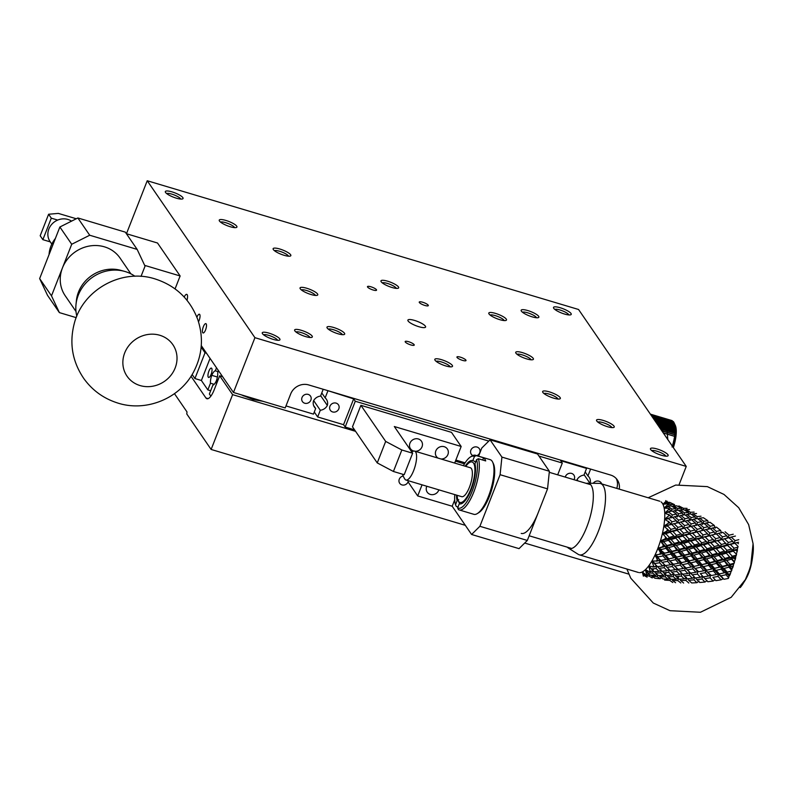 <?xml version="1.0" encoding="UTF-8"?>
<svg xmlns="http://www.w3.org/2000/svg" width="793" height="793" viewBox="0 0 793 793"><rect width="100%" height="100%" fill="white"/><g stroke="black" fill="none" stroke-linecap="round" stroke-linejoin="round"><path stroke-width="1.19" d="M740.206 587.603A27.814 8.951 -73.4 0 0 742.307 584.818A27.814 8.951 -73.4 0 0 743.715 582.568A27.814 8.951 -73.4 0 0 753.35 547.824A27.814 8.951 -73.4 0 0 753.122 544.345M730.412 573.755L728.817 574.122L729.778 575.252A40.274 12.966 -73.4 0 0 730.412 573.755L731.047 571.366L725.902 572.417L728.817 574.122M733.287 566.004L731.741 566.42L732.742 567.61A40.274 12.966 -73.4 0 0 733.287 566.004L733.614 564.13L728.608 565.32L731.741 566.42M735.676 557.925L734.179 558.371L735.24 559.571A40.274 12.966 -73.4 0 0 735.676 557.925L735.716 556.646L730.878 557.885L734.179 558.371M737.47 549.876L736.033 550.302L737.153 551.492A40.274 12.966 -73.4 0 0 737.47 549.876L737.242 549.271L732.603 550.441L736.033 550.302M738.58 542.214L737.222 542.581L738.412 543.72M734.833 543.235L730.403 544.494L734.07 548.241L737.936 547.12A40.274 12.966 -73.4 0 0 738.045 546.397L734.833 543.235L733.713 543.304L737.222 542.581M737.153 551.492L736.291 554.148M735.24 559.571L734.377 561.632L730.878 557.885L723.494 559.749L726.715 560.532L729.986 564.358L734.189 563.179A40.274 12.966 -73.4 0 0 734.417 562.425L725.506 552.265L728.866 552.424L732.326 556.27L736.38 555.07A40.274 12.966 -73.4 0 0 736.548 554.317L732.603 550.441L725.506 552.265L724.852 551.591M732.742 567.61L731.949 568.987L728.608 565.32L720.996 567.054L724.019 568.452L727.141 572.149L727.736 572.001M729.778 575.252L729.124 575.906L725.476 572.506M737.936 547.12L737.242 549.271M736.38 555.07L735.716 556.646M734.377 561.632L734.417 562.425M734.189 563.179L733.614 564.13M731.949 568.987L731.751 570.365L729.035 567.154L728.608 565.32L718.26 554.119L721.561 554.604L724.921 558.45L729.729 557.043L725.506 552.265L710.875 555.982L714.096 556.765L717.368 560.592L722.274 559.214L712.887 548.498L716.257 548.667L719.707 552.503L724.435 551.105L719.985 546.674L723.414 546.536L726.973 550.342L731.582 548.974L726.923 544.93L730.403 544.494M729.124 575.906L728.648 577.79L726.041 574.756L725.902 572.417L731.473 571.079A40.274 12.966 -73.4 0 0 731.751 570.365M726.041 574.756L720.906 575.847L723.92 579.296L728.351 578.444A40.274 12.966 -73.4 0 0 728.648 577.79M735.428 536.058L731.225 537.079L735.131 540.628L738.798 539.676M735.131 540.628L733.713 543.304L712.887 548.498L712.233 547.824M734.07 548.241L732.603 550.441L731.582 548.974M732.326 556.27L730.878 557.885L729.729 557.043M733.525 551.046L728.866 552.424M729.986 564.358L728.608 565.32L727.29 565.102L723.494 559.749L715.99 561.553L719.122 562.663L722.314 566.43L727.29 565.102M731.562 559.134L726.715 560.532M727.141 572.149L725.902 572.417L715.99 561.553L708.377 563.288L711.4 564.695L714.523 568.383L715.127 568.234M729.035 567.154L724.019 568.452M723.92 579.296L718.111 573.864L720.906 575.847M728.985 537.733L731.225 537.079M725.07 531.786L729.084 535.186L733.238 534.224M729.084 535.186L727.706 538.06L726.794 535.751L722.82 532.301L718.617 533.312L722.512 536.861L726.794 535.751M733.713 543.304L732.772 541.262L728.916 537.674L724.604 538.824L728.38 542.481L732.772 541.262M728.38 542.481L726.923 544.93L722.225 539.478L721.095 539.537L724.604 538.824M726.973 550.342L725.506 552.265L724.435 551.105L725.506 552.265M727.964 545.197L723.414 546.536M724.921 558.45L723.494 559.749L722.274 559.214M726.319 553.187L721.561 554.604M722.314 566.43L713.284 568.65L716.208 570.355L719.261 573.944L724.376 572.794L721.283 569.146L720.996 567.054L719.588 567.134L716.416 563.387L715.99 561.553L705.641 550.352L708.952 550.838L712.302 554.684L717.12 553.276L712.887 548.498L698.266 552.215L701.478 552.999L704.749 556.825L709.666 555.447L700.269 544.732L703.639 544.9L707.098 548.746L711.817 547.339L707.366 542.908L710.806 542.769L714.354 546.585L718.973 545.207L714.315 541.163L717.784 540.727L721.452 544.484L725.962 543.175M724.059 561.285L719.122 562.663M724.376 572.794L725.605 572.477M719.261 573.944L718.111 573.864L712.857 568.74M721.283 569.146L716.208 570.355M722.869 578.87L721.095 579.802L718.101 576.412L718.111 573.864L716.466 574.529L713.422 570.99L713.284 568.65L703.381 557.796L706.513 558.896L709.695 562.663L714.671 561.335L710.875 555.982L695.758 559.521L698.782 560.929L701.904 564.616L702.509 564.467M718.101 576.412L712.927 577.363L715.901 580.654L721.095 579.802M715.901 580.654L712.927 577.363M727.34 538.08L700.269 544.732L699.614 544.057M722.512 536.861L721.095 539.537L720.153 537.495L716.297 533.907L711.985 535.057L715.762 538.715L720.153 537.495M721.452 544.484L719.985 546.674L718.973 545.207M722.225 539.478L717.784 540.727M719.707 552.503L718.26 554.119L717.12 553.276M720.916 547.279L716.257 548.667M717.368 560.592L715.99 561.553L714.671 561.335M718.954 555.368L714.096 556.765M714.523 568.383L719.588 567.134M716.416 563.387L711.4 564.695M714.969 579.871L713.076 581.071L710.102 577.839L710.26 575.103L705.492 570.098L711.301 575.53L716.466 574.529M711.301 575.53L710.26 575.103L708.486 576.035L705.492 572.645L705.492 570.098L700.665 564.884L703.589 566.599L706.642 570.177L711.757 569.027L708.664 565.379L708.377 563.288L700.249 564.973M713.422 570.99L708.288 572.08M710.102 577.839L704.888 578.622L707.842 581.735L713.076 581.071M704.888 578.622L702.35 576.115L704.888 578.622M716.366 533.967L718.617 533.312M721.541 533.025L720.619 530.458L716.525 527.157L712.451 528.019L716.466 531.419L720.619 530.458M716.466 531.419L715.098 534.294L714.176 531.984L710.201 528.534L705.998 529.546L709.894 533.094L714.176 531.984M715.762 538.715L714.315 541.163L709.606 535.711L708.476 535.771L711.985 535.057M714.354 546.585L712.887 548.498L711.817 547.339L712.887 548.498M715.345 541.431L710.806 542.769M712.302 554.684L710.875 555.982L709.666 555.447M713.7 549.42L708.952 550.838M709.695 562.663L706.969 563.367L703.797 559.62L703.381 557.796L693.023 546.595L696.333 547.071L699.684 550.917L704.501 549.509L700.269 544.732L685.648 548.449L688.869 549.232L692.14 553.058L697.047 551.68L687.65 540.965L691.02 541.133L694.48 544.979L699.208 543.572L694.747 539.141L698.187 539.002L701.736 542.818L706.355 541.441L701.696 537.396L705.165 536.96L708.833 540.717L713.353 539.409M711.44 557.529L706.513 558.896M711.757 569.027L712.986 568.71M706.642 570.177L703.857 570.762L700.814 567.223L700.665 564.884L690.762 554.029L693.895 555.13L697.077 558.896L702.063 557.568L698.266 552.215L683.15 555.754L686.173 557.162L689.295 560.849L689.89 560.71M708.664 565.379L703.589 566.599M705.492 572.645L700.318 573.597L703.282 576.888L708.486 576.035M703.282 576.888L700.318 573.597M707.039 580.615L704.997 582.042L702.063 579.009L702.35 576.115L700.457 577.304L697.493 574.073L697.642 571.337L692.884 566.331L698.683 571.763L703.857 570.762M702.063 579.009L696.829 579.604L699.773 582.508L704.997 582.042M710.459 528.753L712.451 528.019M714.721 534.323L687.65 540.965L687.006 540.291M695.421 577.948L696.829 579.604M714.275 525.412L710.052 522.29L706.087 522.974L710.231 526.215L714.275 525.412L715.197 528.207M710.231 526.215L708.922 529.258L708 526.691L703.916 523.39L699.832 524.252L703.847 527.662L708 526.691M709.894 533.094L708.476 535.771L707.534 533.729L703.688 530.14L699.367 531.29L703.143 534.948L707.534 533.729M708.833 540.717L707.366 542.908L706.355 541.441M709.606 535.711L705.165 536.96M707.098 548.746L705.641 550.352L704.501 549.509M708.298 543.512L703.639 544.9M704.749 556.825L703.381 557.796L702.063 557.568M706.335 551.601L701.478 552.999M701.904 564.616L706.969 563.367M703.797 559.62L698.782 560.929M698.683 571.763L697.642 571.337L695.867 572.268L692.874 568.878L692.884 566.331L688.056 561.127L690.971 562.832L694.024 566.41L699.139 565.27L696.046 561.613L695.758 559.521L687.63 561.206M700.814 567.223L695.669 568.323M699.089 581.071L696.928 582.706L693.984 579.871L694.42 576.858L692.388 578.275L689.444 575.242L689.741 572.348L692.755 575.371L685.023 567.57L690.673 573.121L695.867 572.268M697.493 574.073L692.279 574.856L695.233 577.968L700.457 577.304M693.984 579.871L688.74 580.268L691.684 582.954L696.928 582.706M704.343 523.737L706.087 522.974M703.758 530.2L705.998 529.546M687.59 578.712L688.74 580.268M708.308 522.577L707.733 520.654L703.401 517.73L699.565 518.216L703.817 521.269L707.733 520.654M703.817 521.269L702.588 524.441L701.656 521.645L697.443 518.533L693.479 519.207L697.622 522.448L701.656 521.645M703.847 527.662L702.479 530.537L701.567 528.227L697.582 524.768L693.379 525.779L697.285 529.327L701.567 528.227M703.143 534.948L701.696 537.396L696.988 531.944L695.867 532.004L699.367 531.29M701.736 542.818L700.269 544.732L699.208 543.572L700.269 544.732M702.727 537.674L698.187 539.002M699.684 550.917L698.266 552.215L697.047 551.68M701.081 545.663L696.333 547.071M697.077 558.896L694.351 559.6L691.189 555.853L690.762 554.029L680.414 542.828L683.715 543.304L687.065 547.15L691.883 545.743L687.65 540.965L673.029 544.682L676.251 545.475L679.522 549.291L684.428 547.913L675.041 537.198L678.411 537.367L681.861 541.213L686.589 539.805L682.139 535.374L685.568 535.235L689.127 539.052L693.736 537.674L689.077 533.63L692.547 533.193L696.224 536.95L700.734 535.642M698.821 553.762L693.895 555.13M699.139 565.27L700.378 564.943M694.024 566.41L691.238 566.995L688.195 563.456L688.056 561.127L678.144 550.263L681.276 551.363L684.458 555.13L689.444 553.801L685.648 548.449L670.531 551.987L673.554 553.395L676.677 557.082L677.272 556.944M696.046 561.613L690.971 562.832M690.673 573.121L689.741 572.348L687.838 573.537L684.874 570.306L685.023 567.57L680.265 562.564L686.074 568.006L691.238 566.995M692.874 568.878L687.7 569.83M689.444 575.242L684.22 575.837L687.154 578.741L692.388 578.275M688.839 583.024L685.905 580.417L686.48 577.304L684.309 578.94L681.365 576.105L681.802 573.091L679.77 574.509L676.825 571.475L677.123 568.581L680.136 571.604L672.405 563.803L678.055 569.354L683.249 568.502L680.255 565.112L680.265 562.564L675.438 557.36L678.352 559.065L681.415 562.643L686.52 561.503L683.427 557.846L683.15 555.754L675.012 557.439M685.905 580.417L680.672 580.585L683.625 583.033M698.058 518.969L699.565 518.216M697.84 524.986L699.832 524.252M702.102 530.557L675.041 537.198L674.387 536.524M682.803 574.182L684.22 575.837M679.75 579.158L680.672 580.585M696.561 513.507L692.834 513.765L697.216 516.61L701.012 516.203M697.216 516.61L696.492 518.681M697.622 522.448L696.313 525.491L695.392 522.924L691.298 519.633L687.224 520.486L691.238 523.895L695.392 522.924M697.285 529.327L695.867 532.004L694.926 529.962L691.07 526.374L686.758 527.523L690.534 531.181L694.926 529.962M696.224 536.95L694.747 539.141L693.736 537.674M696.988 531.944L692.547 533.193M694.48 544.979L693.023 546.595L691.883 545.743M695.679 539.746L691.02 541.133M692.14 553.058L690.762 554.029L689.444 553.801M693.716 547.834L688.869 549.232M689.295 560.849L694.351 559.6M691.189 555.853L686.173 557.162M686.074 568.006L685.023 567.57L683.249 568.502M688.195 563.456L683.06 564.557M684.874 570.306L679.66 571.099L682.614 574.201L687.838 573.537M680.8 582.974L677.837 580.605L678.302 578.494M681.365 576.105L676.132 576.501L679.076 579.187L684.309 578.94M677.837 580.605L672.613 580.526L675.596 582.726M691.565 514.479L692.834 513.765M691.734 519.97L693.479 519.207M691.139 526.433L693.379 525.779M674.982 574.945L676.132 576.501M671.899 579.277L672.613 580.526M689.553 509.631L685.945 509.661L690.425 512.278L694.113 512.1M690.425 512.278L689.87 514.072M695.689 518.81L695.114 516.887L690.782 513.963L686.946 514.449L691.199 517.502L695.114 516.887M691.199 517.502L689.969 520.674L689.038 517.888L684.825 514.766L680.86 515.44L685.003 518.681L689.038 517.888M691.238 523.895L689.86 526.77L688.948 524.46L684.964 521.001L680.761 522.012L684.666 525.561L688.948 524.46M690.534 531.181L689.077 533.63L684.369 528.178L683.249 528.237L686.758 527.523M689.127 539.052L687.65 540.965L686.589 539.805L687.65 540.965M690.118 533.907L685.568 535.235M687.065 547.15L685.648 548.449L684.428 547.913M688.473 541.897L683.715 543.304M684.458 555.13L681.732 555.834L678.57 552.087L678.144 550.263L667.795 539.062L671.096 539.537L674.456 543.383L679.264 541.976L675.041 537.198L660.41 540.915L664.108 542.253L666.903 545.534L671.82 544.147L662.423 533.431L666.289 534.155L669.252 537.446L673.971 536.038L669.52 531.607L672.95 531.479L676.508 535.285L681.118 533.907L676.469 529.863L679.938 529.427L683.606 533.183L688.116 531.875M686.213 549.995L681.276 551.363M686.52 561.503L687.759 561.176M681.415 562.643L678.62 563.228L675.577 559.689L675.438 557.36L665.525 546.496L668.658 547.596L671.849 551.363L676.825 550.035L673.029 544.682L657.912 548.221L664.663 553.177M683.427 557.846L678.352 559.065M678.055 569.354L677.123 568.581L675.23 569.77L672.256 566.539L672.405 563.803L667.647 558.797L673.455 564.239L678.62 563.228M680.255 565.112L675.081 566.073M676.825 571.475L671.602 572.07L674.536 574.975L679.77 574.509M678.54 577.433L676.231 579.257L673.287 576.65L673.862 573.537L671.691 575.173L668.757 572.348L669.193 569.324L667.151 570.742L664.207 567.709L664.504 564.814L667.528 567.847L659.796 560.036L665.436 565.587L670.63 564.745L667.637 561.345L667.647 558.797L662.819 553.593L665.743 555.298L668.796 558.877L673.911 557.737L670.819 554.079L670.531 551.987L662.393 553.673M673.287 576.65L668.063 576.818L671.007 579.267L676.231 579.257M672.781 582.528L669.798 580.417L670.254 578.652M669.798 580.417L664.613 580.089M684.914 510.305L685.945 509.661M685.439 515.202L686.946 514.449M685.221 521.219L687.224 520.486M689.494 526.79L662.423 533.431L668.509 530.15L663.85 526.096L667.845 526.205L670.987 529.417L675.497 528.108L671.76 524.411L670.63 524.47L674.139 523.757L677.916 527.414L682.307 526.195L678.451 522.607L674.139 523.757M670.184 570.415L671.602 572.07M667.131 575.401L668.063 576.818M688.403 512.437L683.943 509.74L680.216 509.998L684.597 512.843L688.403 512.437L688.899 514.191M678.867 505.924L683.467 508.303L687.045 508.363M683.467 508.303L683.06 509.79M684.597 512.843L683.873 514.915M685.003 518.681L683.695 521.725L682.773 519.157L678.679 515.866L674.605 516.729L678.62 520.129L682.773 519.157M684.666 525.561L683.249 528.237L682.307 526.195M683.606 533.183L682.139 535.374L681.118 533.907M684.369 528.178L679.938 529.427M681.861 541.213L680.414 542.828L679.264 541.976M683.07 535.979L678.411 537.367M679.522 549.291L678.144 550.263L676.825 550.035M681.098 544.067L676.251 545.475M676.677 557.082L681.732 555.834M678.57 552.087L673.554 553.395M673.455 564.239L672.405 563.803L670.63 564.745M675.577 559.689L670.442 560.79M672.256 566.539L667.042 567.332L669.996 570.435L675.23 569.77M669.53 578.057L668.182 579.207L665.218 576.838L665.684 574.737M668.757 572.348L663.513 572.734L666.457 575.421L671.691 575.173M665.218 576.838L660.004 576.759L662.988 578.959L668.182 579.207M678.947 510.722L680.216 509.998M679.115 516.203L680.86 515.44M678.521 522.666L680.761 522.012M662.363 571.178L663.513 572.734M659.28 575.51L660.004 576.759M681.93 509.859L681.494 508.333L676.935 505.875L673.326 505.894L677.817 508.511L681.494 508.333M677.817 508.511L677.262 510.305M683.07 515.053L682.495 513.121L678.164 510.206L674.328 510.682L678.58 513.735L682.495 513.121M678.58 513.735L677.351 516.907L676.429 514.122L672.206 510.999L668.816 511.574L664.742 513.14L668.846 512.139L672.385 514.915L676.429 514.122M678.62 520.129L677.252 523.003L676.33 520.694L672.355 517.234L668.757 518.097L664.633 519.237L668.717 518.751L672.048 521.794L676.33 520.694M677.916 527.414L676.469 529.863L675.497 528.108M676.508 535.285L675.041 537.198L673.971 536.038L675.041 537.198M677.5 530.14L672.95 531.479M674.456 543.383L673.029 544.682L671.82 544.147M675.854 538.13L671.096 539.537M671.849 551.363L669.123 552.067L665.951 548.32L665.525 546.496L660.41 540.915L666.655 538.209L662.423 533.431A37.192 11.964 106.6 0 1 660.41 540.915A37.192 11.964 106.6 0 1 657.912 548.221L664.217 546.268L660.41 540.915L664.336 541.5A40.274 12.966 106.6 0 1 664.108 542.253M673.594 546.228L668.658 547.596M673.911 557.737L675.14 557.41M668.796 558.877L666.011 559.462L662.958 555.923L662.819 553.593L657.912 548.221A37.192 11.964 106.6 0 1 655.028 555.031L660.837 560.473L666.011 559.462M670.819 554.079L665.743 555.298M665.436 565.587L664.504 564.814L662.611 566.004L659.637 562.782L659.796 560.036L655.028 555.031L661.293 553.97L657.912 548.221L661.659 549.44A40.274 12.966 106.6 0 1 661.392 550.164M667.637 561.345L662.472 562.306M664.207 567.709L658.983 568.313L661.917 571.218L667.151 570.742M665.922 573.666L663.612 575.49L660.668 572.883L661.243 569.77L659.082 571.406L656.138 568.581L656.574 565.558L654.532 566.985L653.61 566.043L651.896 561.048L654.909 564.081L651.896 561.048L658.021 560.978L655.028 555.031A37.192 11.964 106.6 0 1 651.896 561.048A37.192 11.964 106.6 0 1 648.634 566.004L653.838 571.654L659.082 571.406M660.668 572.883L655.444 573.052L658.398 575.5L663.612 575.49M661.322 577.76L660.173 578.761L657.179 576.65L657.635 574.885M657.179 576.65L652.005 576.323L655.018 578.266L660.173 578.761M672.295 506.539L673.326 505.894M672.821 511.445L674.328 510.682M672.613 517.452L674.605 516.729M676.875 523.023L663.85 526.096L669.688 522.428L664.633 519.237L668.866 515.688L670.154 515.4L664.742 513.14L668.658 509.532L669.877 509.354L668.529 508.422L664.157 508.085L668.231 506.628L671.978 509.076L675.785 508.68L671.334 505.974L668.142 506.182L664.157 508.085L667.736 504.606L668.876 504.566L667.458 503.783L662.928 504.289L666.913 502.484L670.848 504.536L674.427 504.596L669.758 502.385L666.754 502.177L662.928 504.289L666.11 501.126L667.191 501.245M657.566 566.648L658.983 568.313M654.522 571.634L655.444 573.052M651.459 575.262L652.005 576.323M674.803 505.865L674.427 504.596M676.29 510.424L675.785 508.68M670.848 504.536L670.452 506.023M671.978 509.076L671.265 511.148M668.816 511.574A40.274 12.966 106.6 0 1 668.846 512.139M672.385 514.915L671.076 517.958L670.154 515.4M668.757 518.097A40.274 12.966 106.6 0 1 668.717 518.751M672.048 521.794L670.63 524.47L669.688 522.428M671.76 524.411L663.85 526.096A37.192 11.964 106.6 0 1 662.423 533.431L666.467 533.402A40.274 12.966 106.6 0 1 666.289 534.155M667.964 525.481A40.274 12.966 106.6 0 1 667.845 526.205M670.987 529.417L669.52 531.607L668.509 530.15M670.452 532.212L666.467 533.402M669.252 537.446L667.795 539.062L666.655 538.209M668.489 540.301L664.336 541.5M666.903 545.534L665.525 546.496L664.217 546.268M664.058 553.316L669.123 552.067M665.951 548.32L661.659 549.44M662.958 555.923L658.567 556.874L655.028 555.031M658.567 556.874A40.274 12.966 106.6 0 1 658.259 557.519M660.837 560.473L659.796 560.036L658.021 560.978M659.637 562.782L655.177 563.456L651.896 561.048M655.177 563.456A40.274 12.966 106.6 0 1 654.849 564.021L657.377 566.668L662.611 566.004M656.911 574.291L655.563 575.44L652.599 573.071L653.075 570.97M656.138 568.581L651.648 568.918L648.634 566.004L654.532 566.985M652.233 577.919L649.189 576.075L649.606 574.657M652.599 573.071L648.129 573.022L645.393 569.691L647.812 573.319L650.369 575.193L655.563 575.44M649.189 576.075L644.788 575.569L642.32 571.941L644.491 575.728L647.118 577.145M665.704 500.611A40.274 12.966 106.6 0 1 666.11 501.126M669.312 506.093L668.876 504.566M667.458 503.783A40.274 12.966 106.6 0 1 667.736 504.606M670.462 511.287L669.877 509.354M668.529 508.422A40.274 12.966 106.6 0 1 668.658 509.532M668.886 514.35A40.274 12.966 106.6 0 1 668.866 515.688M668.489 521.298A40.274 12.966 106.6 0 1 668.321 522.805M667.379 528.961A40.274 12.966 106.6 0 1 667.062 530.576M665.585 537.01A40.274 12.966 106.6 0 1 665.149 538.655M663.206 545.078A40.274 12.966 106.6 0 1 662.661 546.694M661.293 553.97L662.522 553.653M660.321 552.83A40.274 12.966 106.6 0 1 659.697 554.337M657.08 559.927A40.274 12.966 106.6 0 1 656.396 561.256M653.61 566.043A40.274 12.966 106.6 0 1 652.897 567.144M653.303 569.899L650.994 571.723L650.072 570.92L648.634 566.004A37.192 11.964 106.6 0 1 645.393 569.691L649.358 571.743L650.994 571.723M650.072 570.92A40.274 12.966 106.6 0 1 649.358 571.743M648.704 573.993L647.554 574.994L646.612 574.35L645.393 569.691A37.192 11.964 106.6 0 1 642.32 571.941L645.938 574.856L647.554 574.994M646.612 574.35A40.274 12.966 106.6 0 1 645.938 574.856M643.391 576.184L642.32 571.941A37.192 11.964 106.6 0 1 639.535 572.655M661.094 501.91A37.192 11.964 106.6 0 1 662.928 504.289A37.192 11.964 106.6 0 1 664.157 508.085A37.192 11.964 106.6 0 1 664.742 513.14A37.192 11.964 106.6 0 1 664.633 519.237A37.192 11.964 106.6 0 1 663.85 526.096M586.423 483.413A33.99 10.943 106.6 0 1 587.762 483.215L599.419 483.373A37.192 11.964 106.6 0 1 600.509 483.542A37.192 11.964 106.6 0 1 604.881 506.34A37.192 11.964 106.6 0 1 592.629 543.354A37.192 11.964 106.6 0 1 579.237 554.803A37.192 11.964 106.6 0 1 578.236 554.347L568.403 548.092A33.99 10.943 106.6 0 1 567.382 547.19M587.762 483.215A33.99 10.943 106.6 0 1 589.516 519.068A33.99 10.943 106.6 0 1 568.403 548.092M140.083 385.567A27.814 25.485 -34.5 0 1 127.009 376.15A27.814 25.485 -34.5 0 1 135.514 339.404A27.814 25.485 -34.5 0 1 172.864 344.677A27.814 25.485 -34.5 0 1 170.812 375.446A27.814 25.485 -34.5 0 1 140.083 385.567M134.929 276.271A37.192 34.079 145.5 0 0 124.461 271.345A37.192 34.079 145.5 0 0 75.989 304.611A37.192 34.079 145.5 0 0 76.822 316.149M124.461 271.345L120.695 270.314A33.99 31.145 145.5 0 0 76.386 300.716L75.989 304.611M218.501 370.718L217.698 372.769A8.317 2.676 -73.4 0 1 216.42 380.63A8.317 2.676 -73.4 0 1 212.851 385.15L209.382 394.012L210.849 396.153M222.595 376.675L219.681 375.803L214.209 389.779A14.264 4.589 106.6 0 1 206.894 398.74A14.264 4.589 106.6 0 1 205.922 397.967L191.024 376.269M218.313 379.292A4.877 1.566 -73.4 0 0 216.271 384.516M219.681 375.803L232.607 394.636L211.126 449.453L186.791 413.986L186.999 411.934L174.46 393.655M243.025 395.697L248.06 397.204A4.877 1.566 -73.4 0 0 248.705 397.045M263.127 401.347L253.096 399.503L241.072 394.765M232.607 394.636L355.591 431.342M455.43 461.149L464.48 463.846M408.088 481.916A4.877 4.461 -34.5 0 1 399.682 483.274A4.877 4.461 -34.5 0 1 403.201 475.998M211.126 449.453L465.313 525.323M524.698 543.046L628.839 574.132M201.144 347.116L205.03 352.766L206.487 353.192M205.03 352.766L194.919 378.558L192.134 374.494M208.272 377.171A4.877 1.566 -73.4 0 0 208.599 377.438A4.877 1.566 -73.4 0 0 211.503 373.216A4.877 1.566 -73.4 0 0 211.394 368.101A4.877 1.566 -73.4 0 0 208.678 371.729A4.877 1.566 -73.4 0 0 208.272 377.171M194.919 378.558L201.392 380.491L207.845 389.898L210.482 383.197A8.317 2.676 -73.4 0 1 211.751 375.337L217.411 377.022M201.392 380.491L210.046 358.386M216.509 367.803L215.329 370.817A8.317 2.676 -73.4 0 0 211.751 375.337M218.134 371.659L215.329 370.817M207.845 389.898L210.66 390.741M214.199 384.308L210.482 383.197M424.879 305.454A4.877 1.16 21.4 0 0 428.309 305.622A4.877 1.16 21.4 0 0 424.196 302.757A4.877 1.16 21.4 0 0 419.239 302.064A4.877 1.16 21.4 0 0 424.879 305.454M373.116 290A4.877 1.16 21.4 0 0 376.556 290.169A4.877 1.16 21.4 0 0 372.442 287.314A4.877 1.16 21.4 0 0 367.476 286.62A4.877 1.16 21.4 0 0 373.116 290M410.814 344.925A4.877 1.16 21.4 0 0 414.243 345.094A4.877 1.16 21.4 0 0 410.13 342.239A4.877 1.16 21.4 0 0 405.173 341.545A4.877 1.16 21.4 0 0 410.814 344.925M686.242 466.413L254.93 337.679L147.23 180.745L578.553 309.488L686.242 466.413L679.175 484.454M414.59 320.441A9.506 2.26 21.4 0 0 407.889 320.114A9.506 2.26 21.4 0 0 415.909 325.685A9.506 2.26 21.4 0 0 425.593 327.053A9.506 2.26 21.4 0 0 414.59 320.441M273.268 339.404A9.506 2.26 21.4 0 0 279.493 340.147A9.506 2.26 21.4 0 0 271.94 334.16A9.506 2.26 21.4 0 0 262.324 333.417A9.506 2.26 21.4 0 0 273.268 339.404M176.343 198.171A9.506 2.26 21.4 0 0 182.568 198.914A9.506 2.26 21.4 0 0 175.015 192.917A9.506 2.26 21.4 0 0 165.4 192.184A9.506 2.26 21.4 0 0 176.343 198.171M564.527 314.038A9.506 2.26 21.4 0 0 570.752 314.771A9.506 2.26 21.4 0 0 563.199 308.784A9.506 2.26 21.4 0 0 553.583 308.051A9.506 2.26 21.4 0 0 564.527 314.038M661.451 455.271A9.506 2.26 21.4 0 0 667.676 456.015A9.506 2.26 21.4 0 0 660.123 450.027A9.506 2.26 21.4 0 0 650.508 449.284A9.506 2.26 21.4 0 0 661.451 455.271M305.622 336.589A9.506 2.26 21.4 0 0 311.847 337.332A9.506 2.26 21.4 0 0 304.294 331.335A9.506 2.26 21.4 0 0 294.689 330.602A9.506 2.26 21.4 0 0 305.622 336.589M230.238 226.739A9.506 2.26 21.4 0 0 236.463 227.472A9.506 2.26 21.4 0 0 228.909 221.485A9.506 2.26 21.4 0 0 219.304 220.751A9.506 2.26 21.4 0 0 230.238 226.739M532.162 316.853A9.506 2.26 21.4 0 0 538.388 317.596A9.506 2.26 21.4 0 0 530.834 311.609A9.506 2.26 21.4 0 0 521.219 310.866A9.506 2.26 21.4 0 0 532.162 316.853M607.547 426.703A9.506 2.26 21.4 0 0 613.772 427.447A9.506 2.26 21.4 0 0 606.219 421.46A9.506 2.26 21.4 0 0 596.604 420.716A9.506 2.26 21.4 0 0 607.547 426.703M526.721 358.902A9.506 2.26 21.4 0 0 532.946 359.645A9.506 2.26 21.4 0 0 525.392 353.658A9.506 2.26 21.4 0 0 515.787 352.915A9.506 2.26 21.4 0 0 526.721 358.902M499.798 319.668A9.506 2.26 21.4 0 0 506.023 320.412A9.506 2.26 21.4 0 0 498.47 314.424A9.506 2.26 21.4 0 0 488.865 313.691A9.506 2.26 21.4 0 0 499.798 319.668M391.97 287.482A9.506 2.26 21.4 0 0 398.195 288.226A9.506 2.26 21.4 0 0 390.642 282.239A9.506 2.26 21.4 0 0 381.027 281.505A9.506 2.26 21.4 0 0 391.97 287.482M284.142 255.306A9.506 2.26 21.4 0 0 290.367 256.04A9.506 2.26 21.4 0 0 282.814 250.053A9.506 2.26 21.4 0 0 273.198 249.319A9.506 2.26 21.4 0 0 284.142 255.306M311.064 294.53A9.506 2.26 21.4 0 0 317.289 295.274A9.506 2.26 21.4 0 0 309.736 289.286A9.506 2.26 21.4 0 0 300.121 288.553A9.506 2.26 21.4 0 0 311.064 294.53M337.987 333.764A9.506 2.26 21.4 0 0 344.212 334.507A9.506 2.26 21.4 0 0 336.658 328.52A9.506 2.26 21.4 0 0 327.053 327.787A9.506 2.26 21.4 0 0 337.987 333.764M445.815 365.95A9.506 2.26 21.4 0 0 452.04 366.693A9.506 2.26 21.4 0 0 444.486 360.706A9.506 2.26 21.4 0 0 434.881 359.963A9.506 2.26 21.4 0 0 445.815 365.95M542.868 392.426A9.506 2.26 21.4 0 0 551.066 397.263A9.506 2.26 21.4 0 0 559.868 398.879A9.506 2.26 21.4 0 0 552.315 392.892A9.506 2.26 21.4 0 0 542.709 392.148A9.506 2.26 21.4 0 0 542.868 392.426M462.567 360.379A4.877 1.16 21.4 0 0 466.006 360.547A4.877 1.16 21.4 0 0 461.893 357.693A4.877 1.16 21.4 0 0 456.927 356.989A4.877 1.16 21.4 0 0 462.567 360.379M198.508 321.799A4.877 1.566 -73.4 0 0 199.102 320.491A4.877 1.566 -73.4 0 0 199.39 314.216A4.877 1.566 -73.4 0 0 196.902 317.25M205.565 329.908A4.877 1.566 -73.4 0 0 205.853 323.633A4.877 1.566 -73.4 0 0 202.958 327.856A4.877 1.566 -73.4 0 0 203.067 332.971A4.877 1.566 -73.4 0 0 205.565 329.908M186.999 300.279A5.947 1.913 -73.4 0 0 186.771 294.362A5.947 1.913 -73.4 0 0 184.184 297.038M254.93 337.679L233.449 392.485L201.273 345.599M126.464 233.737L147.23 180.745M233.449 392.485L285.202 407.939L290.684 393.962A14.264 13.065 -34.5 0 1 308.675 384.932L610.6 475.047A14.264 13.065 -34.5 0 1 617.301 479.874A14.264 13.065 -34.5 0 1 619.234 489.132M277.629 340.306A7.702 1.834 21.4 0 0 271.137 336.192A7.702 1.834 21.4 0 0 263.583 334.795M180.705 199.063A7.702 1.834 21.4 0 0 174.212 194.949A7.702 1.834 21.4 0 0 166.659 193.561M568.888 314.93A7.702 1.834 21.4 0 0 562.396 310.816A7.702 1.834 21.4 0 0 554.842 309.419M665.813 456.173A7.702 1.834 21.4 0 0 659.33 452.05A7.702 1.834 21.4 0 0 651.767 450.662M309.994 337.481A7.702 1.834 21.4 0 0 303.501 333.367A7.702 1.834 21.4 0 0 295.948 331.98M234.609 227.631A7.702 1.834 21.4 0 0 228.116 223.517A7.702 1.834 21.4 0 0 220.553 222.129M536.534 317.745A7.702 1.834 21.4 0 0 530.041 313.631A7.702 1.834 21.4 0 0 522.478 312.244M611.918 427.605A7.702 1.834 21.4 0 0 605.426 423.482A7.702 1.834 21.4 0 0 597.863 422.094M531.092 359.804A7.702 1.834 21.4 0 0 524.599 355.69A7.702 1.834 21.4 0 0 517.036 354.293M504.17 320.57A7.702 1.834 21.4 0 0 497.677 316.457A7.702 1.834 21.4 0 0 490.114 315.059M396.341 288.384A7.702 1.834 21.4 0 0 389.849 284.271A7.702 1.834 21.4 0 0 382.285 282.873M288.513 256.198A7.702 1.834 21.4 0 0 282.021 252.085A7.702 1.834 21.4 0 0 274.457 250.697M315.436 295.432A7.702 1.834 21.4 0 0 308.943 291.318A7.702 1.834 21.4 0 0 301.38 289.921M342.358 334.666A7.702 1.834 21.4 0 0 335.865 330.552A7.702 1.834 21.4 0 0 328.302 329.154M450.186 366.852A7.702 1.834 21.4 0 0 443.693 362.738A7.702 1.834 21.4 0 0 436.13 361.34M558.014 399.038A7.702 1.834 21.4 0 0 551.522 394.924A7.702 1.834 21.4 0 0 543.968 393.526M285.995 405.927L313.463 414.124L315.664 408.494A8.317 7.623 -34.5 0 1 314.434 407.126A8.317 7.623 -34.5 0 1 313.493 400.931A8.317 7.623 -34.5 0 1 320.521 396.113L323.197 389.264M616.756 488.389A14.264 13.065 145.5 0 0 616.23 478.536M310.866 400.148A4.877 4.461 -34.5 0 1 302.43 401.585A4.877 4.461 -34.5 0 1 303.917 395.142A4.877 4.461 -34.5 0 1 310.866 400.148M590.616 469.089L587.93 475.929L585.194 471.934M593.253 483.294A4.877 4.461 -34.5 0 1 601.689 483.889M587.93 475.929A8.317 7.623 -34.5 0 1 589.159 477.297A8.317 7.623 -34.5 0 1 590.17 483.254M315.664 408.494L313.612 405.491M577.106 479.596L577.998 480.895M589.942 483.244L584.094 474.729M586.116 467.741L586.572 468.405L560.691 460.683L562.306 463.033L538.943 456.064M488.795 441.096L355.274 401.238L353.658 398.889L327.331 390.503M565.26 477.099A4.877 4.461 -34.5 0 1 573.894 475.066A4.877 4.461 -34.5 0 1 574.033 479.715M576.779 480.538A8.317 7.623 -34.5 0 1 576.917 479.934A8.317 7.623 -34.5 0 1 583.945 475.116L586.572 468.405M327.787 391.167L325.15 397.868L321.77 392.931M353.658 398.889L343.557 424.681L317.676 416.959L320.303 410.249A8.317 7.623 145.5 0 0 327.331 405.431A8.317 7.623 145.5 0 0 326.379 399.236A8.317 7.623 145.5 0 0 325.15 397.868M338.799 408.861A4.877 4.461 145.5 0 0 331.851 403.855A4.877 4.461 145.5 0 0 334.824 412.063A4.877 4.461 145.5 0 0 338.799 408.861M472.816 455.569A4.877 4.461 -34.5 0 1 472.777 447.787A4.877 4.461 -34.5 0 1 479.725 452.793A4.877 4.461 -34.5 0 1 476.871 455.678M355.274 401.238L345.173 427.04L354.55 429.836M455.846 460.069L465.114 462.834M557.687 474.838L562.306 463.033M343.557 424.681L345.173 427.04M314.286 412.023L317.676 416.959M320.669 395.727L327.331 405.431M320.303 410.249L313.671 400.594M660.956 427.685A23.77 7.652 -73.4 0 0 660.876 427.824L660.896 428.765M660.926 429.082L660.965 429.588M662.324 426.079L662.413 425.435L662.482 426.128M662.532 426.693L662.611 427.675M662.651 428.121L662.75 429.32M662.779 429.637L662.898 431.045M662.908 431.243L663.027 432.581M661.56 427.358L661.649 426.505L658.14 425.454L662.244 426.614M659.34 427.209L661.511 427.784M666.923 428.963L666.516 427.883M665.714 427.09L664.732 426.128M667.815 439.56L667.369 434.197M667.359 434.128L667.22 432.522M667.21 432.334L667.091 430.926M667.062 430.599L666.963 429.409M673.356 447.639A21.391 6.889 -73.4 0 0 675.289 425.375L674.149 422.956L651.856 416.305M667.765 426.971A21.391 6.889 -73.4 0 0 667.319 427.566M657.01 423.819L666.368 426.555M665.902 425.742L665.585 425.187M655.989 422.322L667.121 425.583M655.058 420.964L667.855 424.731M654.225 419.755L668.588 423.997M672.464 420.964L650.399 414.184M673.059 421.489L650.567 414.432M673.614 422.154L650.865 414.868M673.723 422.183L673.554 421.846A23.77 7.652 -73.4 0 0 673.356 421.579M674.437 423.65L673.782 422.203L651.301 415.492M674.793 424.324L673.951 422.52A23.77 7.652 -73.4 0 0 673.782 422.203M672.028 446.935L673.069 446.578L672.335 445.944A23.77 7.652 -73.4 0 0 672.573 445.151L673.574 444.893L672.86 444.159A23.77 7.652 -73.4 0 0 673.079 443.356L674.03 443.208L673.326 442.355A23.77 7.652 -73.4 0 0 673.525 441.552L674.437 441.523L673.753 440.571A23.77 7.652 -73.4 0 0 673.931 439.768L674.793 439.847L674.129 438.797A23.77 7.652 -73.4 0 0 674.268 438.014L675.111 438.202L674.437 437.052A23.77 7.652 -73.4 0 0 674.565 436.279L675.358 436.586L674.694 435.337A23.77 7.652 -73.4 0 0 674.793 434.594L675.567 435.01L674.893 433.682A23.77 7.652 -73.4 0 0 674.962 432.958L675.705 433.493L675.031 432.086A23.77 7.652 -73.4 0 0 675.081 431.392L675.795 432.046L675.111 430.559A23.77 7.652 -73.4 0 0 675.13 429.895L675.824 430.658L675.13 429.112A23.77 7.652 -73.4 0 0 675.111 428.488L675.795 429.36L675.081 427.744A23.77 7.652 -73.4 0 0 675.041 427.169L675.705 428.151L674.972 426.475A23.77 7.652 -73.4 0 0 674.902 425.95L674.803 425.316A23.77 7.652 -73.4 0 0 674.714 424.83L674.575 424.265A23.77 7.652 -73.4 0 0 674.456 423.839L674.298 423.333A23.77 7.652 -73.4 0 0 674.149 422.956M674.565 436.279L663.245 432.899M663.305 432.988L674.556 436.338M674.793 434.594L661.729 430.698M661.897 430.936L674.774 434.782M674.962 432.958L660.282 428.577M660.549 428.973L674.932 433.265M675.081 431.392L658.894 426.565M659.27 427.11L675.051 431.818M675.13 429.895L657.595 424.671M658.071 425.365L675.111 430.45M675.111 428.488L656.376 422.897M656.961 423.74L675.16 429.172M675.041 427.169L655.256 421.261M655.93 422.253L675.19 427.992M674.902 425.95L654.245 419.775M655.008 420.895L675.16 426.912M674.714 424.83L653.333 418.456M654.185 419.695L675.081 425.93M674.456 423.839L652.53 417.287M671.929 420.558L650.359 414.124L672.067 420.607M660.876 427.824L659.469 427.407M385.676 441.414L360.904 405.322L451.485 432.354L461.169 446.479L394.319 426.525L412.628 453.209L401.843 449.988L385.676 441.414L377.25 462.914L393.417 471.478L401.843 449.988M360.904 405.322L352.479 426.822L377.25 462.914M393.417 471.478L404.202 474.7L412.628 453.209M454.676 463.062L461.169 446.479M413.777 451.058A6.651 6.096 -34.5 0 1 410.496 448.769A6.651 6.096 -34.5 0 1 412.538 439.966A6.651 6.096 -34.5 0 1 421.479 441.235A6.651 6.096 -34.5 0 1 422.025 446.806A6.651 6.096 -34.5 0 1 415.175 451.276M438.103 458.126A6.651 6.096 -34.5 0 1 436.378 456.49A6.651 6.096 -34.5 0 1 438.41 447.698A6.651 6.096 -34.5 0 1 447.351 448.957A6.651 6.096 -34.5 0 1 447.906 454.528A6.651 6.096 -34.5 0 1 441.047 458.998M471.597 534.482L519.038 548.637L527.325 540.449L547.547 488.865L549.371 471.26L537.525 453.993L490.074 439.837L501.919 457.095L500.096 474.7L479.884 526.294L471.597 534.482L452.208 506.231L454.696 499.897M408.425 480.766L408.018 481.807L417.703 495.932L452.208 506.231M527.325 540.449L479.884 526.294M478.595 456.193L481.787 448.025L490.074 439.837M417.703 495.932L422.054 484.83M426.812 486.258A6.651 6.096 145.5 0 0 427.209 492.166A6.651 6.096 145.5 0 0 433.315 494.584A6.651 6.096 145.5 0 0 438.737 490.203A6.651 6.096 145.5 0 0 438.866 489.856M549.371 471.26L501.919 457.095M500.096 474.7L547.547 488.865M50.276 241.875L42.872 239.664L40.185 235.739L48.611 214.249L58.315 213.396L76.287 218.759M126.394 233.717L157.52 243.005L180.13 275.964L144.673 265.377M42.872 239.664L51.297 218.164L48.611 214.249M57.681 220.077L51.297 218.164M175.075 288.88L180.13 275.964M59.386 312.611L51.495 295.858L39.65 278.591L47.53 295.353L59.386 312.611L76.227 317.646M51.495 295.858L71.717 244.264L89.708 235.234L137.149 249.398L145.04 266.151L141.025 276.4M137.149 249.398L125.304 232.131L77.863 217.966L59.871 227.006L39.65 278.591M89.708 235.234L77.863 217.966M59.871 227.006L71.717 244.264M411.755 451.941A19.012 19.012 0 0 1 413.212 451.237A15.097 4.857 106.6 0 1 414.58 451.098A15.097 4.857 106.6 0 1 413.678 470.546A15.097 4.857 106.6 0 1 405.947 480.023A15.097 4.857 106.6 0 1 404.876 479.16A19.012 19.012 0 0 1 402.557 474.204M405.947 480.023L461.724 496.676A15.097 4.857 -73.4 0 0 469.456 487.189A15.097 4.857 -73.4 0 0 470.358 467.751L414.58 451.098M465.798 466.383A21.124 6.8 106.6 0 1 469.506 462.517A21.124 6.8 106.6 0 1 473.53 463.112A21.124 6.8 106.6 0 1 470.477 490.064A21.124 6.8 106.6 0 1 458.146 500.591A21.124 6.8 106.6 0 1 457.164 495.318M458.146 500.591L458.919 502.247A22.581 7.266 -73.4 0 0 459.752 503.505M475.503 462.388A22.581 7.266 -73.4 0 0 475.364 462.19A22.581 7.266 -73.4 0 0 473.817 460.971M459.177 509.929L473.837 514.31A28.528 9.179 -73.4 0 0 477.317 513.577A28.528 9.179 -73.4 0 0 488.458 496.388A28.528 9.179 -73.4 0 0 492.661 462.16A28.528 9.179 -73.4 0 0 490.163 459.643L475.493 455.261A28.528 9.179 106.6 0 1 476.226 455.598L483.561 457.779A28.528 9.179 106.6 0 1 485.712 460.921L478.377 458.731A28.528 9.179 106.6 0 1 473.798 492.017A28.528 9.179 106.6 0 1 459.177 509.929A28.528 9.179 106.6 0 1 458.443 509.602L457.66 507.907L459.296 503.743A22.581 7.266 106.6 0 0 462.339 503.268A22.581 7.266 106.6 0 0 472.608 485.584A22.581 7.266 106.6 0 0 474.938 463.816L476.573 459.653A27.101 8.723 106.6 0 1 472.182 491.154A27.101 8.723 106.6 0 1 457.66 507.907M458.027 506.985L456.292 506.459L455.509 504.764A27.101 8.723 106.6 0 1 454.786 494.604M463.419 465.679A27.101 8.723 106.6 0 1 470.487 456.946L472.013 455.995A28.528 9.179 106.6 0 1 475.493 455.261M470.487 456.946A27.101 8.723 106.6 0 1 474.422 456.52L476.226 455.598M458.77 499.759L457.145 500.601L455.509 504.764M478.377 458.731L476.573 459.653M477.317 513.577L478.843 512.625A27.101 8.723 -73.4 0 0 489.43 496.309A27.101 8.723 -73.4 0 0 493.424 463.786L492.661 462.16M457.145 500.601A22.581 7.266 106.6 0 1 456.54 495.129M465.184 466.205A22.581 7.266 106.6 0 1 472.787 460.683L474.422 456.52M483.561 457.779L482.679 460.019M71.548 221.138A15.097 13.828 145.5 0 0 67.911 219.443A15.097 13.828 145.5 0 0 51.228 224.934A15.097 13.828 145.5 0 0 50.108 241.627L51.813 244.105M55.371 238.465A28.528 26.139 145.5 0 0 49.067 254.563M130.875 273.823L120.08 258.092A33.276 30.491 145.5 0 0 104.428 246.831A33.276 30.491 145.5 0 0 67.663 258.944A33.276 30.491 145.5 0 0 65.204 295.749L75.989 311.48M538.278 512.506A33.276 10.706 106.6 0 1 521.219 533.411M208.133 398.631L205.922 397.967M753.35 547.824C752.735 562.257 749.781 573.428 744.478 581.358L742.307 584.818M626.896 569.037L630.752 578.186L653.293 603.037L669.996 610.699L700.457 612.255L731.196 597.298L745.341 579.653L750.634 566.906L753.072 543.681L748.642 524.619L738.709 507.718L723.989 494.435L707.356 486.624L675.695 485.048L648.168 497.766M659.776 501.226L600.509 483.542M638.504 572.496L579.237 554.803M155.16 278.958C175.848 285.688 190.042 299.219 197.764 319.549C203.742 337.56 202.374 354.977 193.661 371.818C179.724 398.879 145.307 412.638 116.541 402.636C103.09 398.126 92.196 390.116 83.87 378.618C72.332 361.677 69.14 343.28 74.284 323.445C82.898 289.524 121.904 268.074 155.16 278.958M590.696 484.692L549.262 472.321M571.654 548.469L529.159 535.781"/></g></svg>
